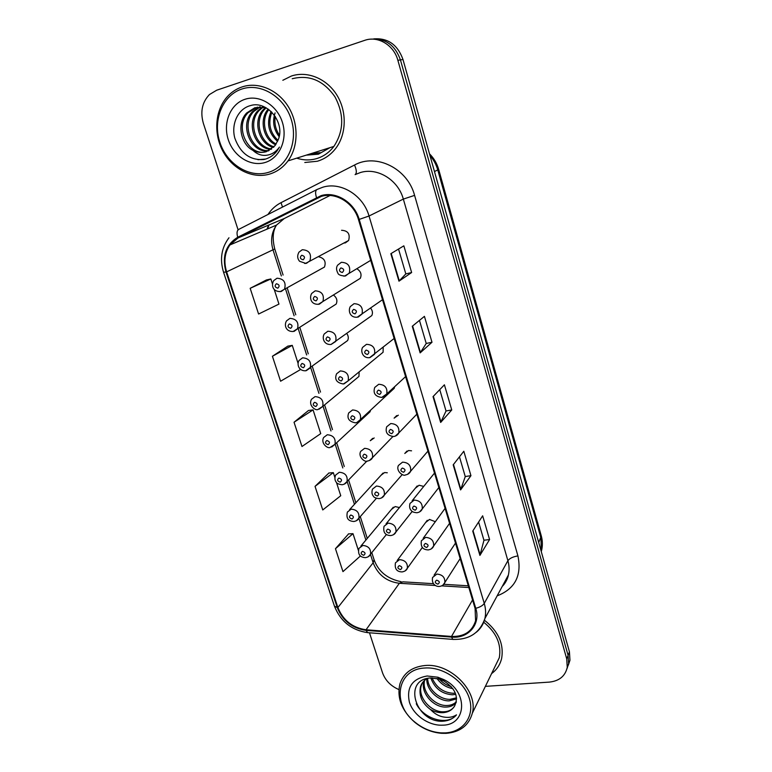 <?xml version="1.0" encoding="UTF-8"?>
<svg xmlns="http://www.w3.org/2000/svg" width="772" height="772" viewBox="0 0 772 772"><rect width="100%" height="100%" fill="white"/><g stroke="black" fill="none" stroke-linecap="round" stroke-linejoin="round"><path stroke-width="1.16" d="M399.423 507.571L395.158 506.557L391.491 509.375L393.286 507.223L360.852 546.122M387.293 472.782L384.572 472.541L380.963 475.311L383.037 473.053L349.552 509.674M344.187 343.067L347.641 340.529C348.722 338.242 348.452 335.955 346.85 333.649M332.259 306.58L336.148 304.081C337.634 300.713 336.824 297.77 333.736 295.251M374.188 437.956L370.28 440.715L372.664 438.351M320.11 269.457L324.462 267.064C326.267 261.631 324.394 258.224 318.836 256.825M435.321 521.708L429.512 519.44L425.652 522.48L427.273 520.299L397.165 560.52M423.741 486.418L419.109 485.241L415.288 488.251L417.198 485.935L386.048 523.85M411.553 450.819L408.542 450.52L404.789 453.473L406.998 451.031M398.333 415.182L394.116 418.144L396.702 415.587M355.969 281.008L360.312 278.325C361.865 274.523 360.833 271.416 357.233 269.003M367.974 318.315L371.795 315.574C372.924 313.075 372.567 310.653 370.743 308.289M343.752 243.045L345.383 242.881L348.606 240.497C350.353 234.051 347.998 230.645 341.552 230.288M331.709 447.036L334.98 444.296L330.165 447.393C328.177 449.063 320.351 443.611 323.632 437.521L327.289 434.752C333.35 435.254 335.907 438.438 334.98 444.296L370.049 411.794L370.483 410.27M319.087 409.199L322.715 406.448L318.025 409.411C316.105 411.129 308.028 405.85 311.473 399.298L315.044 396.615C321.248 397.107 323.806 400.388 322.715 406.448L358.941 376.437L359.144 371.863M356.78 422.573L360.418 419.582C359.617 421.242 357.976 422.332 355.496 422.844C348.934 421.608 346.676 418.299 348.732 412.923L352.563 409.961C358.71 410.386 361.325 413.599 360.418 419.582L394.193 388.355L394.627 386.724M344.061 383.858L348.153 380.866L343.357 383.993C336.573 382.796 334.315 379.399 336.582 373.802L340.317 370.936C346.628 371.351 349.233 374.661 348.153 380.866L383.095 352.244L383.182 347.332M291.391 76.032L282.832 80.278L291.391 76.032C307.439 70.628 326.836 78.667 336.92 95.159C347.072 111.602 346.493 134.038 335.955 148.099C346.493 134.038 347.072 111.602 336.92 95.159C326.836 78.667 307.439 70.628 291.391 76.032M304.786 162.496L317.369 161.242C324.8 159.013 330.995 154.632 335.955 148.099C330.995 154.632 324.8 159.013 317.369 161.242L304.786 162.496M321.422 196.368C336.003 191.91 353.885 203.046 358.488 219.595L475.089 608.384L475.581 620.794C472.136 631.602 464.117 636.823 451.504 636.456L366.053 629.769C352.476 627.781 343.096 620.37 337.895 607.545L226.64 271.86C223.552 261.756 224.633 252.791 229.902 244.965L238.075 237.94L321.422 196.368M321.191 195.605L237.728 237.255C225.742 244.743 221.834 256.333 226.022 272.014L337.287 607.603C342.614 620.746 352.235 628.34 366.14 630.386L451.581 637.093C468.315 638.859 480.966 624.239 475.764 608.317L359.192 219.412C354.473 202.447 336.129 191.022 321.191 195.605M319.801 152.779L310.643 153.763M308.443 154.448L318.141 153.329L308.443 154.448M566.966 668.735L568.617 663.775L568.086 655.341L400.436 59.898C395.052 45.017 385.267 38.108 371.1 39.16C385.267 38.108 395.052 45.017 400.436 59.898L568.086 655.341L568.617 663.775L566.966 668.735M478.601 522.046L483.957 540.303L479.914 555.415L489.583 539.532L482.654 515.802L472.734 531.088L479.914 555.415M483.938 540.236L489.583 539.532M459.465 456.812L465.265 476.594L460.585 489.921L470.939 475.677L463.818 451.253L453.183 464.85L460.585 489.921M465.255 476.536L470.939 475.677M411.63 272.526L405.821 273.906L398.96 281.172L411.63 272.526L403.843 245.834L390.844 253.698L398.96 281.172M419.466 320.399L426.231 343.492L420.132 352.891L431.992 342.266L424.426 316.356L412.267 326.257L420.132 352.891M426.221 343.453L431.992 342.266M439.76 389.628L446.033 411.022L440.658 422.448L451.755 409.951L444.411 384.803L433.034 396.615L440.658 422.448M446.023 410.974L451.755 409.951M491.581 673.609C496.763 669.787 500.111 664.731 501.636 658.419C504.058 643.944 498.326 631.216 484.43 620.234C498.326 631.216 504.058 643.944 501.636 658.419C500.111 664.731 496.763 669.787 491.581 673.609M485.376 686.366L549.326 682.11C559.275 681.02 565.249 676.108 567.256 667.355L566.725 658.883L397.87 60.312C393.894 45.085 377.913 35.531 364.693 40.356L216.681 90.218L209.463 94.541C202.139 102.194 200.102 111.795 203.374 123.366L238.094 229.853M369.47 632.779L382.487 672.702C385.296 680.431 390.767 686.057 398.883 689.57M348.587 533.886L335.453 548.699L342.961 571.627L360.235 556.129L359.974 555.329M287.85 346.126L272.42 356.259L280.593 381.223L300.144 369.769L299.719 368.476M266.437 279.947L250.167 288.313L258.591 314.03L278.962 304.091L274.166 289.23M328.901 473.024L315.034 486.37L322.764 509.945L340.751 495.721L336.467 482.442M294.035 422.245L301.977 446.505L320.727 433.623L313.075 409.893L308.491 410.492L294.035 422.245L313.075 409.893M405.831 273.925L398.535 249.047M298.05 363.303L292.27 345.364L287.676 346.155M272.42 356.259L292.27 345.364M272.458 283.922L270.856 278.972L266.263 279.985M250.167 288.313L270.856 278.972M334.855 477.424L333.311 472.638L328.727 473.043M315.034 486.37L333.311 472.638M358.382 550.388L352.997 533.674L348.413 533.896M335.453 548.699L352.997 533.674M311.367 153.531L320.158 152.653M568.327 665.155L569.958 660.234L569.437 651.829L402.984 59.492C397.638 44.708 387.911 37.838 373.822 38.88M268.077 172.474C287.184 167.109 298.446 142.492 291.333 119.747C284.501 96.905 260.868 82.421 241.732 89.069C222.49 95.371 212.57 120.364 219.817 142.164C226.794 164.069 249.076 178.178 268.077 172.474M269.553 174.096C276.965 171.867 283.112 167.466 287.995 160.904C298.513 146.632 298.841 123.665 288.352 106.748C277.93 89.793 258.195 81.456 242.041 86.937C236.512 88.819 231.696 91.955 227.605 96.346C215.012 109.923 213.255 133.604 223.021 151.428C232.71 169.309 252.56 179.094 269.553 174.096M296.699 158.154C303.386 160.335 310.016 160.499 316.568 158.627C323.478 156.542 329.248 152.48 333.871 146.429C343.936 131.018 344.283 114.459 334.913 96.761C323.497 80.481 309.273 74.479 292.212 78.744M279.146 136.683C273.616 129.435 272.265 121.513 275.073 112.905M279.445 135.119C275.556 129.474 274.166 123.259 275.286 116.456M277.563 141.382C268.395 133.189 266.234 123.202 271.078 111.429M277.988 140.359C269.862 132.514 267.816 123.115 271.86 112.181M275.652 144.779C263.542 139.742 258.688 119.554 268.154 109.074M276.164 144.017C264.931 138.69 260.425 119.901 268.859 109.576M273.491 147.375C259.006 144.374 252.087 120.789 263.464 109.431L265.52 107.52M274.05 146.786C260.039 143.196 253.708 120.239 264.815 109.151L266.166 107.839M271.097 149.363C255.04 149.044 245.506 123.028 257.983 110.579L262.538 106.97M271.715 148.919C256.005 147.877 247.165 122.468 259.363 110.29L263.281 107.067M268.521 150.849C251.402 153.705 238.731 125.334 252.396 111.757L259.614 106.874M269.187 150.521C252.28 152.538 240.449 124.746 253.805 111.457L260.338 106.854M252.907 150.347C257.375 152.528 261.843 152.981 266.321 151.688L275.064 145.59L278.161 139.896C285.659 122.835 267.122 100.08 250.408 105.61C237.766 108.871 230.915 124.495 234.891 138.362C240.526 153.454 250.215 160.508 263.956 159.514L265.375 159.138C270.017 157.71 273.896 154.979 277.013 150.955L279.435 147.105C275.961 152.045 271.435 154.786 265.858 155.336C261.168 155.703 256.854 154.033 252.907 150.347L252.347 150.038C240.565 143.717 236.599 123.095 246.693 112.953L254.837 107.723L265.664 107.559M266.475 151.64C248.941 157.208 233.501 127.158 248.13 112.654L257.452 107.105M244.965 99.299C230.384 103.998 222.741 122.912 228.232 139.529C233.511 156.214 250.514 166.955 264.941 162.545C279.445 158.385 287.86 139.693 282.446 122.526C277.254 105.301 259.469 94.348 244.965 99.299M265.703 159.042L257.983 159.707M445.106 732.898C463.239 732.184 474.925 716.213 469.386 698.573C464.117 680.923 442.829 666.477 424.61 668.041C396.885 669.179 391.423 704.083 415.056 722.245C422.873 728.575 431.49 732.117 440.88 732.869L445.106 732.898M446.1 733.352C460.112 732.174 468.855 725.468 472.329 713.212C478.543 691.056 450.028 662.559 424.697 665.551C411.804 666.998 403.544 673.145 399.896 683.992C396.75 697.84 401.681 710.578 414.709 722.225C422.873 728.836 431.866 732.532 441.69 733.313L446.1 733.352M494.562 667.471L499.31 657.696C501.607 644.35 496.406 632.529 483.726 622.232M452.846 688.634C446.245 687.447 440.976 684.06 437.01 678.472M451.253 686.684C446.563 685.324 442.617 682.805 439.422 679.109M455.808 694.375L452.382 694.781C441.835 693.96 434.646 688.344 430.795 677.951C402.666 679.099 414.979 721.183 441.41 721.28L442.752 721.241C448.561 720.865 453.145 718.742 456.484 714.853C452.817 717.294 448.271 717.96 442.858 716.87C438.303 715.895 434.173 713.424 430.467 709.458C434.539 711.784 438.699 712.855 442.954 712.662C448.271 712.257 452.151 710.057 454.602 706.052C452.218 709.786 448.493 711.697 443.417 711.794C430.805 712.305 417.343 696.991 421.367 685.324L422.274 683.017M455.345 693.111L453.174 693.275C443.321 692.6 436.286 687.485 432.069 677.922M456.599 698.863L449.169 700.879C438.322 701.169 426.115 689.946 426.82 678.694M456.532 697.82L449.979 699.345C439.577 699.596 427.756 689.299 427.669 678.356M456.165 702.607C453.675 705.531 450.25 707.017 445.898 707.075C433.449 707.596 420.103 692.59 423.944 680.972M456.368 701.738C453.868 704.218 450.655 705.473 446.727 705.511C434.684 705.965 421.58 691.982 424.59 680.344M421.367 685.333L420.479 686.848C418.733 695.466 421.888 702.896 429.956 709.121L430.467 709.458M420.479 686.848C421.531 683.307 423.789 680.508 427.234 678.453M427.119 675.982C412.151 678.723 406.255 687.495 409.43 702.298C413.531 715.297 428.942 725.96 442.655 725.169C467.089 725.188 468.353 690.921 443.707 679.563L437.84 677.218L427.119 675.982M454.602 706.052C458.896 696.643 455.258 688.257 443.678 680.875L439.21 679.051L430.786 677.961M456.484 714.853C447.789 726.056 423.963 719.35 416.262 703.765M267.961 214.491C271.348 209.376 275.7 205.439 281.018 202.669L354.522 165.025C376.234 152.924 407.674 168.557 414.593 195.384L517.925 555.917C513.013 556.708 509.674 558.291 507.899 560.694L403.331 199.089C398.227 179.963 377.508 167.215 360.476 172.513L355.101 174.617M517.925 555.917C521.949 575.594 515.03 588.901 497.149 595.849M502.495 585.938L508.372 575.043C509.462 570.421 509.308 565.644 507.899 560.694L484.256 603.386C485.791 608.654 486.003 613.73 484.874 618.604C483.523 624.123 480.676 628.659 476.353 632.21M316.452 197.439C315.13 193.096 315.372 190.423 317.167 189.42L322.908 187.181C341.031 181.555 363.351 195.403 369.026 216.015L359.192 219.412M228.975 237.776C221.439 247.783 219.624 259.267 223.542 272.217L226.022 272.014M337.287 607.603L334.43 606.116L223.552 272.246M366.14 630.386L367.597 632.635L368.736 632.722M316.838 189.584L238.915 229.294C236.907 230.403 236.512 233.057 237.728 237.255M451.581 637.093L452.807 639.38L453.772 639.457M475.764 608.317C479.991 607.207 482.818 605.566 484.256 603.386L369.026 216.015L403.331 199.089L414.593 195.384M566.725 658.883L569.437 651.829M397.87 60.312L402.984 59.492M268.617 225.106L266.996 229.139M281.018 202.669L282.513 207.079M354.522 165.025C356.683 170.023 356.896 173.218 355.149 174.597M337.895 607.545L373.156 562.788C377.894 574.793 386.627 581.625 399.356 583.285L435.505 585.494M366.053 629.769L399.356 583.285L402.839 581.827L433.497 583.69M451.504 636.456L472.56 599.931M441.729 585.871L468.836 587.531M316.81 198.153L320.573 196.619M238.075 237.94L284.26 218.524L276.511 225.086C271.474 232.382 270.325 240.71 273.076 250.06L281.365 275.951M330.02 195.49L284.685 218.312M226.64 271.86L274.755 248.96L283.092 275.044M285.572 289.095L294.113 315.796M298.253 328.718L306.648 354.966M310.711 367.675L318.933 393.353M323.034 406.178L330.976 430.969M335.173 444.112L342.807 467.957M347.12 481.438L354.445 504.319M376.427 498.278L358.883 518.176C358.121 519.913 356.452 521.013 353.865 521.496C347.728 521.042 346.117 517.964 347.381 512.048L351.183 509.153C356.963 509.684 359.53 512.695 358.883 518.176L365.889 540.082M370.463 554.383L373.156 562.788L374.053 559.681M440.957 422.014L433.362 396.277M420.45 352.534L412.615 325.977M399.307 280.892L391.221 253.477M460.845 489.429L453.482 464.464M480.165 554.865L473.014 530.654M541.288 551.662L540.95 538.152L437.792 170.023C436.238 164.581 433.632 159.746 429.965 155.51M434.472 171.558L438.679 169.454L541.307 535.98C542.697 541.114 542.726 546.2 541.384 551.237L541.249 551.517M541.307 535.98L538.711 542.494M370.714 260.338L344.698 276.019C340.587 275.662 338.319 274.716 337.895 273.182C336.158 269.872 336.1 267.17 337.721 265.095L341.359 262.297C348.162 262.634 350.806 266.224 349.272 273.056L345.547 275.951L343.714 276.106M340.906 267.923C338.686 270.103 339.159 271.619 342.305 272.487C344.524 270.306 344.061 268.791 340.906 267.923M348.606 240.497L305.683 263.348L299.575 261.293C297.307 258.581 297.104 255.542 298.957 252.174L302.277 249.723C309.167 250.157 311.724 253.834 309.948 260.753L306.532 263.291M303.145 259.797C305.287 257.616 304.815 256.101 301.717 255.252C299.575 257.433 300.047 258.948 303.145 259.797M305.963 263.406L304.593 263.435M324.462 267.064L280.361 291.546C272.082 291.806 271.233 284.221 273.838 280.525L277.032 278.219C283.778 278.731 286.277 282.349 284.55 289.085L281.278 291.469M277.833 288.168C279.898 286.074 279.425 284.588 276.405 283.739C274.34 285.833 274.813 287.309 277.833 288.168M280.545 291.594L279.753 291.613M382.516 299.719L357.253 317.195C350.276 317.939 347.863 311.164 350.247 306.629L354.039 303.676C360.64 304.014 363.294 307.468 362.01 314.05L358.14 317.099M353.615 309.369C351.405 311.473 351.858 312.969 354.995 313.857C357.214 311.753 356.76 310.257 353.615 309.369M394.145 338.474L369.595 357.658C363.149 358.507 360.235 351.636 362.579 347.41L366.488 344.331C372.905 344.669 375.568 348.008 374.497 354.348L369.913 357.61M366.111 350.092C363.892 352.109 364.345 353.586 367.462 354.502C369.682 352.476 369.228 351.009 366.111 350.092M382.69 397.242L386.762 393.971C387.65 387.862 384.967 384.63 378.724 384.282L374.719 387.467C372.895 393.247 375.231 396.567 381.725 397.435L386.762 393.971L405.589 376.62M378.386 390.101C376.176 392.051 376.62 393.498 379.718 394.434C381.928 392.485 381.484 391.037 378.386 390.101M416.851 414.168L398.796 432.938C397.87 434.877 396.161 436.074 393.652 436.527C387.399 435.697 385.074 432.455 386.666 426.81L390.748 423.548C396.837 423.915 399.52 427.051 398.796 432.938L395.225 436.151M390.449 429.425C388.239 431.307 388.673 432.725 391.751 433.681C393.971 431.809 393.537 430.39 390.449 429.425M360.312 278.325L318.45 304.255C310.846 304.795 309.176 297.596 311.695 293.447L315.179 290.832C321.856 291.256 324.443 294.798 322.928 301.466L319.367 304.168M316.057 300.897C318.199 298.793 317.736 297.307 314.658 296.438C312.515 298.532 312.988 300.018 316.057 300.897M318.575 304.293L317.967 304.313M371.795 315.574L331.014 344.466C323.922 345.094 321.75 337.808 324.24 333.977L327.859 331.227C334.344 331.642 336.939 335.067 335.656 341.494L331.12 344.447M328.747 341.282C330.898 339.255 330.435 337.798 327.376 336.891C325.234 338.918 325.688 340.384 328.747 341.282M341.224 380.972C343.366 379.013 342.913 377.585 339.873 376.659C337.731 378.618 338.184 380.046 341.224 380.972M336.148 304.081L293.128 331.506C285.331 331.748 284.067 324.481 286.586 320.814L289.915 318.363C296.467 318.855 299.005 322.358 297.51 328.853L294.103 331.381M290.735 328.293C292.81 326.276 292.337 324.819 289.336 323.941C287.271 325.967 287.734 327.415 290.735 328.293M347.641 340.529L305.673 370.782C298.455 371.197 296.66 363.882 299.131 360.399L302.585 357.822C308.964 358.314 311.512 361.692 310.228 367.974L306.175 370.705M303.425 367.742C305.49 365.793 305.036 364.365 302.045 363.458C299.98 365.417 300.433 366.845 303.425 367.742M315.893 406.516C317.967 404.634 317.514 403.235 314.542 402.308C312.477 404.19 312.921 405.599 315.893 406.516M328.158 444.643C330.223 442.829 329.779 441.449 326.826 440.513C324.761 442.327 325.205 443.707 328.158 444.643M308.81 154.332L318.508 153.213M306.252 155.143L318.411 154.197L329.972 147.655M311 153.647L319.984 152.711M353.479 419.978C355.622 418.096 355.178 416.687 352.157 415.751C350.015 417.623 350.459 419.042 353.479 419.978M427.929 451.128L410.617 471.267C409.729 473.275 407.983 474.51 405.377 474.963C403.515 476.623 395.563 471.161 398.42 465.468L402.569 462.138C408.513 462.534 411.196 465.574 410.617 471.267L407.519 474.375M402.308 468.073C400.099 469.887 400.523 471.277 403.592 472.261C405.802 470.457 405.377 469.058 402.308 468.073M438.843 487.518L422.226 508.96C421.377 511.025 419.601 512.29 416.909 512.753C413.744 512.444 411.891 511.739 411.36 510.63C409.652 508.96 409.199 506.567 409.99 503.45L414.197 500.082C420.007 500.497 422.68 503.46 422.226 508.96L419.572 511.923M413.956 506.075C411.756 507.812 412.18 509.182 415.22 510.186C417.43 508.449 417.015 507.079 413.956 506.075M449.584 523.329L433.632 546.036C432.822 548.159 431.037 549.452 428.257 549.915C422.969 549.683 420.528 547.184 421.367 540.786L425.623 537.389C431.307 537.833 433.98 540.718 433.632 546.036L431.374 548.834M425.42 543.43C423.22 545.109 423.635 546.46 426.665 547.473C428.865 545.804 428.45 544.453 425.42 543.43M460.16 558.59L444.846 582.513C444.083 584.684 442.279 585.996 439.413 586.459C436.479 586.701 431.316 584.684 432.561 577.485L436.855 574.078C442.433 574.551 445.097 577.359 444.846 582.513L442.925 585.128M436.691 580.168C434.491 581.779 434.897 583.111 437.907 584.143C440.117 582.532 439.702 581.21 436.691 580.168M392.871 436.566L372.461 457.661C371.699 459.398 370.029 460.527 367.433 461.058C365.532 462.795 357.619 457.14 360.698 451.369L364.596 448.329C370.599 448.773 373.223 451.881 372.461 457.661L369.257 460.594M365.542 458.336C367.675 456.522 367.24 455.133 364.23 454.168C362.097 455.982 362.531 457.371 365.542 458.336M402.26 474.529L384.302 495.132C383.568 496.927 381.86 498.094 379.177 498.625C375.81 498.239 373.918 497.467 373.503 496.319C371.892 494.62 371.544 492.227 372.461 489.149L376.437 486.051C382.304 486.514 384.919 489.544 384.302 495.132L381.503 497.969M377.392 496.039C379.525 494.292 379.1 492.932 376.099 491.947C373.966 493.694 374.401 495.055 377.392 496.039M412.219 511.392L395.93 531.985C395.167 533.896 393.44 535.092 390.738 535.575C385.141 535.401 382.912 532.304 384.051 526.292L388.075 523.146C393.817 523.638 396.432 526.581 395.93 531.985L393.508 534.697M389.04 533.124C391.182 531.445 390.757 530.103 387.776 529.1C385.643 530.779 386.068 532.12 389.04 533.124M422.419 547.367L407.365 568.25C406.69 570.17 404.933 571.396 402.106 571.927C396.731 571.811 394.511 568.761 395.447 562.807L399.529 559.642C405.146 560.144 407.761 563.02 407.365 568.25L405.281 570.817M400.504 569.591C402.637 567.97 402.222 566.658 399.259 565.635C397.126 567.256 397.541 568.568 400.504 569.591M366.912 461.087L347.033 481.535C346.252 483.204 344.611 484.276 342.112 484.748C338.522 484.256 336.573 483.407 336.254 482.182C334.749 480.329 334.527 477.974 335.598 475.098L339.333 472.261C345.248 472.782 347.815 475.87 347.033 481.535L344.138 484.218M340.211 482.143C342.285 480.396 341.851 479.036 338.908 478.071C336.843 479.817 337.277 481.178 340.211 482.143M358.883 518.176L356.336 520.772M352.071 519.016C354.145 517.327 353.711 515.995 350.787 515.011C348.722 516.7 349.147 518.031 352.071 519.016M386.463 534.427L370.521 554.228C369.788 556.033 368.09 557.172 365.426 557.645C359.81 557.307 357.658 554.219 358.97 548.371L362.83 545.447C368.495 545.987 371.062 548.921 370.521 554.228L368.312 556.718M363.737 555.29C365.803 553.669 365.388 552.356 362.473 551.353C360.408 552.974 360.833 554.286 363.737 555.29M502.311 586.276C503.267 585.659 507.397 580.612 508.372 575.043L484.874 618.604C479.73 633.05 469.048 639.978 452.807 639.38L367.597 632.635C351.627 630.232 340.587 621.441 334.479 606.252M567.256 667.355L569.958 660.234M268.984 224.951L267.566 228.898M229.902 244.965L276.511 225.086C272.805 230.76 272.217 238.722 274.755 248.96M287.28 288.149L295.782 314.773M299.903 327.656L308.269 353.827M312.322 366.497L320.505 392.108M324.587 404.895L332.491 429.618M336.679 442.723L344.273 466.5M348.577 479.952L355.863 502.765M360.283 516.584L367.269 538.431M371.805 552.636L374.121 559.874C378.454 571.608 387.457 578.884 401.141 581.712M443.861 584.317L468.324 585.803M429.483 153.811C433.883 158.183 436.952 163.394 438.679 169.454M333.871 146.429L287.995 160.904M264.815 109.151L263.464 109.431M259.363 110.29L257.983 110.579M253.805 111.457L252.396 111.757M248.13 112.654L246.693 112.953M499.31 657.696L472.329 713.212M439.21 679.042L437.84 677.218M443.678 680.875L443.707 679.563M440.88 732.869L441.69 733.313M434.511 473.072L412.113 500.816M445.097 508.362L423.162 538.325M455.509 543.073L434.086 575.208"/></g></svg>
